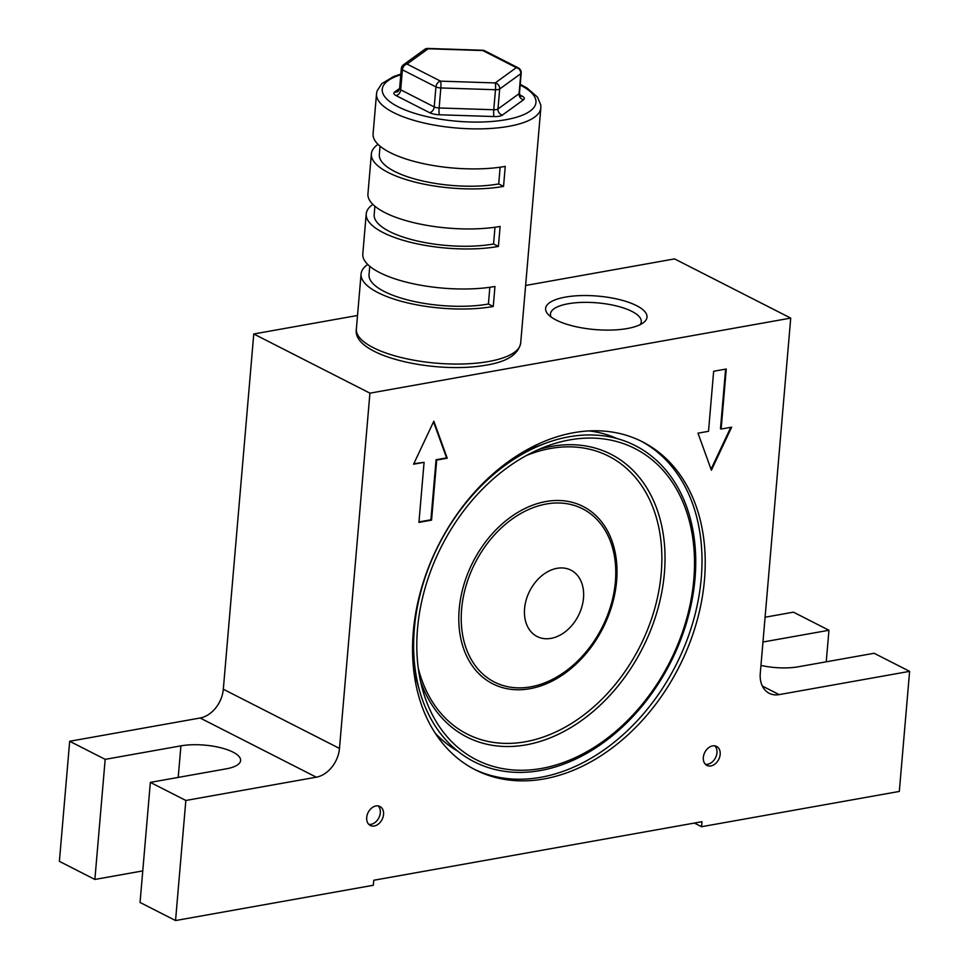 <?xml version="1.0" encoding="UTF-8"?>
<svg xmlns="http://www.w3.org/2000/svg" width="969" height="969" viewBox="0 0 969 969"><rect width="100%" height="100%" fill="white"/><g stroke="black" fill="none" stroke-linecap="round" stroke-linejoin="round"><path stroke-width="1.45" d="M627.173 328.552A50.897 16.8 -175.1 0 1 548.297 314.598A50.897 16.8 -175.1 0 1 565.436 297.095A50.897 16.8 -175.1 0 1 627.052 301.771A50.897 16.8 -175.1 0 1 643.319 322.75A50.897 16.8 -175.1 0 1 627.173 328.552M640.073 324.688A45.567 15.044 4.9 0 0 641.284 321.72A45.567 15.044 4.9 0 0 616.55 305.974A45.567 15.044 4.9 0 0 568.234 303.745A45.567 15.044 4.9 0 0 550.477 313.932A45.567 15.044 4.9 0 0 551.155 317.057M366.706 817.473A10.635 7.788 117 0 0 370.291 825.455A10.635 7.788 117 0 0 383.542 814.469A10.635 7.788 117 0 0 379.957 806.487A10.635 7.788 117 0 0 366.706 817.473M368.814 824.365A10.635 7.788 117 0 0 380.308 812.821A10.635 7.788 117 0 0 378.201 805.929M703.337 757.419A10.635 7.788 117 0 0 706.922 765.401A10.635 7.788 117 0 0 720.173 754.415A10.635 7.788 117 0 0 716.588 746.433A10.635 7.788 117 0 0 703.337 757.419M705.444 764.311A10.635 7.788 117 0 0 716.951 752.768A10.635 7.788 117 0 0 714.843 745.876M640.824 440.992A184.074 134.836 -63 0 1 701.253 578.19A184.074 134.836 -63 0 1 473.708 768.986M704.475 579.837A184.074 134.836 -63 0 1 475.319 769.822A184.074 134.836 -63 0 1 413.291 631.788A184.074 134.836 -63 0 1 642.447 441.803A184.074 134.836 -63 0 1 704.475 579.837M457.768 751.181A175.559 128.611 -63 0 1 435.154 733.085M456.229 749.933A175.559 128.611 -63 0 1 454.691 749.328M694.385 823.069L701.544 826.714L701.968 821.712L373.755 880.264L373.319 885.266L175.546 920.55L140.057 902.466L150.352 782.383L185.842 800.467L316.294 777.186L200.123 718.005A26.599 19.489 117 0 0 223.318 689.238L253.769 333.978L357.525 315.47M424.083 462.334L418.935 522.376L431.556 520.123L436.704 460.081L447.23 458.204L433.833 421.176L413.569 464.212L424.083 462.334L413.787 463.727M701.544 826.714L899.317 791.431L909.612 671.347L779.173 694.616A26.599 19.489 -63 0 1 769.241 693.307A26.599 19.489 -63 0 1 760.277 673.358L790.728 318.098L369.928 393.16L339.477 748.419A26.599 19.489 -63 0 1 316.294 777.186M185.842 800.467L175.546 920.55M713.656 371.26L726.278 369.007L721.13 429.049L731.656 427.172L711.391 470.207L697.995 433.179L708.509 431.302L713.656 371.26M760.956 665.437A37.246 12.294 4.9 0 0 798.371 666.781L874.123 653.263L909.612 671.347M94.877 879.452L59.388 861.356L69.683 741.273L105.173 759.357L94.877 879.452L142.758 870.901M765.086 617.217L793.454 612.166L828.943 630.25L762.954 642.023M826.242 661.803L828.943 630.25M525.622 285.48L674.569 258.905L790.728 318.098M253.769 333.978L369.928 393.16M69.683 741.273L200.123 718.005M150.352 782.383L226.092 768.865A37.246 12.294 4.9 0 0 240.615 760.544A37.246 12.294 4.9 0 0 220.399 747.668A37.246 12.294 4.9 0 0 180.924 745.851L105.173 759.357M613.74 437.164A175.559 128.611 -63 0 1 615.133 438.061M589.128 430.902A175.559 128.611 -63 0 1 617.059 438.569M418.971 521.928L430.914 519.796L436.062 459.754L446.588 457.877L433.531 421.818M446.588 457.877L447.23 458.204M436.062 459.754L436.704 460.081M430.914 519.796L431.556 520.123M725.599 369.128L720.488 428.722L721.13 429.049M730.783 427.329L711.04 469.25M568.997 436.813A177.412 129.967 117 0 0 545.85 443.148A177.412 129.967 117 0 0 419.625 690.885A177.412 129.967 117 0 0 540.387 770.537A177.412 129.967 117 0 0 695.015 578.638A177.412 129.967 117 0 0 568.997 436.813M569.736 439.902A174.65 127.944 117 0 0 546.964 446.14A174.65 127.944 117 0 0 422.702 690.013A174.65 127.944 117 0 0 541.574 768.429A174.65 127.944 117 0 0 693.804 579.523A174.65 127.944 117 0 0 569.736 439.902M429.582 112.67A5.317 3.9 117 0 0 434.221 106.917A5.317 1.756 -175.1 0 0 439.127 107.971L440.834 87.949A5.317 0.799 -88.1 0 0 440.58 81.154A5.317 3.9 -63 0 0 435.941 86.907A5.317 1.756 4.9 0 0 440.834 87.949L495.474 89.742A5.317 1.756 4.9 0 0 498.018 89.584A5.317 1.756 4.9 0 0 499.689 88.991L497.969 109L519.069 93.702L520.789 73.692A5.317 4.688 -125.9 0 0 516.32 67.636A5.317 3.9 -63 0 1 518.306 67.903L484.779 50.812A5.317 3.9 -63 0 0 482.792 50.545L428.153 48.765A5.317 0.799 -88.1 0 0 427.898 48.45A5.317 5.317 0 0 0 424.592 49.455L403.492 64.753A5.317 5.317 0 0 0 401.311 68.617L399.603 88.627A5.317 1.756 4.9 0 0 400.694 89.826L434.221 106.917L435.941 86.907L402.401 69.816L400.694 89.826A5.317 3.9 117 0 1 396.055 95.58L429.582 112.67A10.635 3.513 4.9 0 0 439.381 114.766A5.317 0.799 91.9 0 1 439.127 107.971L493.766 109.751L495.474 89.742A5.317 0.799 -88.1 0 0 495.22 82.934L516.32 67.636L482.792 50.545A5.317 0.799 -88.1 0 0 482.538 50.243L427.898 48.45M519.723 94.914L522.158 96.161A10.635 3.513 4.9 0 1 523.539 99.759A5.317 4.688 54.1 0 1 519.069 93.702A5.317 1.756 -175.1 0 0 519.481 93.109L521.189 73.099A5.317 1.756 4.9 0 1 520.789 73.692L499.689 88.991A5.317 4.688 -125.9 0 0 495.22 82.934L440.58 81.154L407.041 64.063A5.317 4.688 -125.9 0 0 403.492 64.753M520.68 343.087C518.33 354.484 506.86 361.825 486.244 365.119C434.851 374.518 351.42 355.841 356.362 329A82.462 27.217 4.9 0 0 401.118 357.5A82.462 27.217 4.9 0 0 488.533 361.534A82.462 27.217 4.9 0 0 520.68 343.087L540.835 107.922A82.462 27.217 -175.1 0 1 508.689 126.358A82.462 27.217 -175.1 0 1 421.273 122.336A82.462 27.217 -175.1 0 1 376.517 93.836L373.089 133.855A82.462 27.217 4.9 0 0 417.845 162.356A82.462 27.217 4.9 0 0 505.261 166.389L503.541 186.399L498.708 183.94A74.48 24.576 -175.1 0 1 419.747 180.295A74.48 24.576 -175.1 0 1 379.327 154.555L380.042 146.174M378.031 144.369A82.462 27.217 4.9 0 0 371.369 153.877A82.462 27.217 4.9 0 0 416.125 182.378A82.462 27.217 4.9 0 0 503.541 186.399M371.369 153.877L367.941 193.909A82.462 27.217 4.9 0 0 412.697 222.41A82.462 27.217 4.9 0 0 500.113 226.431L498.405 246.441L493.56 243.982A74.48 24.576 -175.1 0 1 414.599 240.348A74.48 24.576 -175.1 0 1 374.179 214.597L374.894 206.227M372.883 204.411A82.462 27.217 4.9 0 0 366.221 213.919A82.462 27.217 4.9 0 0 410.977 242.42A82.462 27.217 4.9 0 0 498.405 246.441M366.221 213.919L362.794 253.951A82.462 27.217 4.9 0 0 407.549 282.451A82.462 27.217 4.9 0 0 494.965 286.473L493.257 306.495L488.412 304.024L489.842 287.284M367.736 264.452A82.462 27.217 4.9 0 0 361.074 273.961A82.462 27.217 4.9 0 0 405.829 302.461A82.462 27.217 4.9 0 0 493.257 306.495M401.311 68.617A5.317 1.756 -175.1 0 0 402.401 69.816A5.317 3.9 -63 0 1 407.041 64.063L428.153 48.765A5.317 4.688 -125.9 0 0 424.592 49.455M488.412 304.024A74.48 24.576 -175.1 0 1 409.451 300.39A74.48 24.576 -175.1 0 1 369.032 274.639L369.746 266.269M494.989 227.243L493.56 243.982M500.137 167.201L498.708 183.94M223.318 689.238L339.477 748.419M762.337 686.04L779.173 694.616M178.211 777.404L180.924 745.851M524.447 451.191L529.873 449.047A161.448 118.266 117 0 0 524.435 451.191M415.011 674.485L413.545 668.84A161.448 118.266 117 0 0 415.011 674.485L419.625 690.885M545.935 501.53A99.504 72.893 -63 0 1 616.611 581.085A99.504 72.893 -63 0 1 529.886 688.717A99.504 72.893 -63 0 1 459.197 609.162A99.504 72.893 -63 0 1 545.935 501.53M530.673 686.851A97.203 71.209 117 0 0 615.388 581.715A97.203 71.209 117 0 0 546.346 504.001A97.203 71.209 117 0 0 461.619 609.15A97.203 71.209 117 0 0 530.673 686.851M538.788 449.446A158.686 116.244 -63 0 1 551.676 446.37A158.686 116.244 -63 0 1 664.383 573.224A158.686 116.244 -63 0 1 526.082 744.858A158.686 116.244 -63 0 1 420.57 681.473M418.245 668.125A155.912 114.221 117 0 0 525.331 741.769A155.912 114.221 117 0 0 661.233 573.127A155.912 114.221 117 0 0 550.477 448.477A155.912 114.221 117 0 0 526.639 455.406M557.042 568.318A37.246 27.277 117 0 0 524.58 608.605A37.246 27.277 117 0 0 551.034 638.365A37.246 27.277 117 0 0 583.495 598.091A37.246 27.277 117 0 0 557.042 568.318M400.791 74.77A77.145 25.46 4.9 0 0 403.249 109.158A77.145 25.46 4.9 0 0 505.891 119.708A77.145 25.46 4.9 0 0 520.171 85.006M497.969 109A5.317 1.756 -175.1 0 1 496.298 109.594A5.317 1.756 -175.1 0 1 493.766 109.751A5.317 0.799 91.9 0 0 494.02 116.559A10.635 3.513 4.9 0 0 502.439 115.057A5.317 4.688 54.1 0 1 497.969 109M523.539 99.759L502.439 115.057M494.02 116.559L439.381 114.766M399.603 88.627L398.223 91.292A5.317 4.688 54.1 0 1 394.674 91.982A10.635 3.513 4.9 0 0 396.055 95.58M394.674 91.982L399.616 88.409M520.401 96.004A5.317 3.9 117 0 0 522.158 96.161M529.873 449.047L545.85 443.148M376.517 93.836L377.062 91.001L381.689 83.734L393.632 76.515L400.851 74.092M361.074 273.961L356.362 329M521.189 73.099A5.317 5.317 0 0 0 518.306 67.903M519.481 93.109L520.171 95.895M484.779 50.812A5.317 5.317 0 0 0 482.538 50.243M540.835 107.922L540.787 105.04L537.468 97.094L526.93 87.937L520.232 84.327"/></g></svg>
